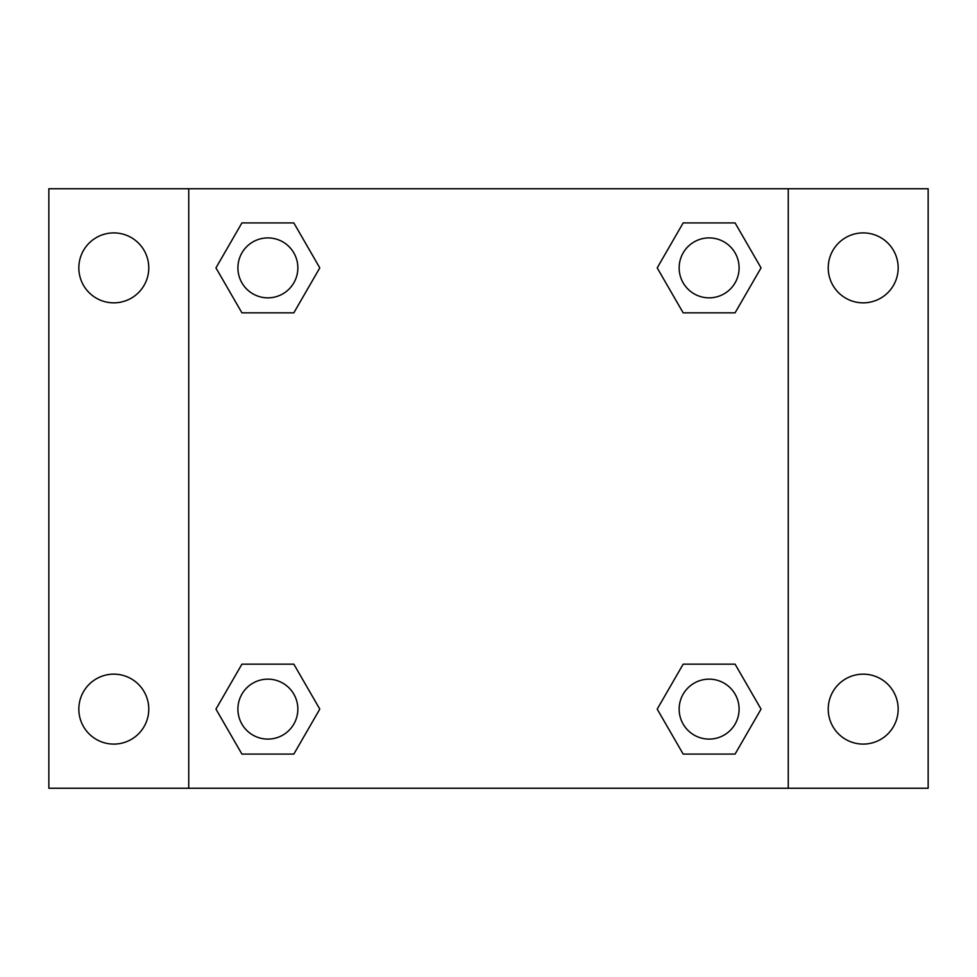 <?xml version="1.0" encoding="UTF-8"?>
<svg xmlns="http://www.w3.org/2000/svg" width="977" height="977" viewBox="0 0 977 977"><rect width="100%" height="100%" fill="white"/><g stroke="black" fill="none" stroke-linecap="round" stroke-linejoin="round"><path stroke-width="1.47" d="M48.85 188.744L928.15 188.744L928.15 788.256L48.85 788.256L48.85 188.744M863.204 232.905A34.977 34.977 0 0 1 898.168 267.881A34.977 34.977 0 0 1 863.204 302.846A34.977 34.977 0 0 1 828.227 267.881A34.977 34.977 0 0 1 863.204 232.905M863.204 674.154A34.977 34.977 0 0 1 898.168 709.119A34.977 34.977 0 0 1 863.204 744.095A34.977 34.977 0 0 1 828.227 709.119A34.977 34.977 0 0 1 863.204 674.154M113.796 674.154A34.977 34.977 0 0 1 148.773 709.119A34.977 34.977 0 0 1 113.796 744.095A34.977 34.977 0 0 1 78.832 709.119A34.977 34.977 0 0 1 113.796 674.154M113.796 232.905A34.977 34.977 0 0 1 148.773 267.881A34.977 34.977 0 0 1 113.796 302.846A34.977 34.977 0 0 1 78.832 267.881A34.977 34.977 0 0 1 113.796 232.905M241.917 664.165L293.833 664.165L319.797 709.119L293.833 754.085L241.917 754.085L215.954 709.119L241.917 664.165L293.833 664.165L241.917 664.165M683.167 222.915L735.083 222.915L761.046 267.881L735.083 312.835L683.167 312.835L657.203 267.881L683.167 222.915L735.083 222.915L683.167 222.915M188.744 788.256L188.744 188.744M788.256 188.744L788.256 788.256M241.917 222.915L293.833 222.915L319.797 267.881L293.833 312.835L241.917 312.835L215.954 267.881L241.917 222.915L293.833 222.915L241.917 222.915M683.167 664.165L735.083 664.165L761.046 709.119L735.083 754.085L683.167 754.085L657.203 709.119L683.167 664.165L735.083 664.165L683.167 664.165M735.083 754.085L683.167 754.085L735.083 754.085M739.101 709.119A29.982 29.982 0 0 0 694.134 683.167A29.982 29.982 0 0 0 694.134 735.083A29.982 29.982 0 0 0 739.101 709.119M293.833 754.085L241.917 754.085L293.833 754.085M297.851 709.119A29.982 29.982 0 0 0 252.884 683.167A29.982 29.982 0 0 0 252.884 735.083A29.982 29.982 0 0 0 297.851 709.119M735.083 312.835L683.167 312.835L735.083 312.835M739.101 267.881A29.982 29.982 0 0 0 694.134 241.917A29.982 29.982 0 0 0 694.134 293.833A29.982 29.982 0 0 0 739.101 267.881M293.833 312.835L241.917 312.835L293.833 312.835M297.851 267.881A29.982 29.982 0 0 0 252.884 241.917A29.982 29.982 0 0 0 252.884 293.833A29.982 29.982 0 0 0 297.851 267.881"/></g></svg>
